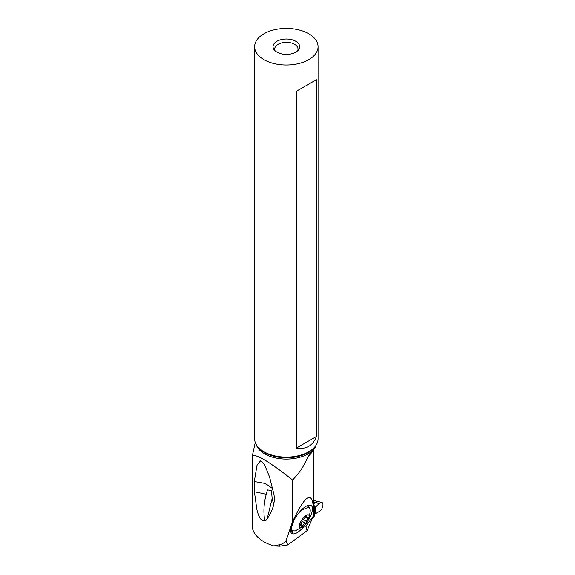 <?xml version="1.0" encoding="UTF-8"?>
<svg xmlns="http://www.w3.org/2000/svg" width="575" height="575" viewBox="0 0 575 575"><rect width="100%" height="100%" fill="white"/><g stroke="black" fill="none" stroke-linecap="round" stroke-linejoin="round"><path stroke-width="0.86" d="M313.576 501.644L314.338 502.054L313.821 503.635L314.568 507.833L319.075 503.7L314.733 507.905A2.667 1.538 0 0 0 314.669 508.099L313.979 510.923L313.979 517.177L311.65 518.902L313.979 517.177L314.669 514.352A2.667 1.538 180 0 1 314.733 514.158L319.075 511.563L314.733 514.158A2.667 1.538 180 0 0 314.669 514.352L314.669 508.099L313.979 510.923M313.849 503.678L315.639 502.471L319.075 503.7A4.995 2.508 -65.7 0 1 320.706 502.493A4.995 2.508 -65.7 0 1 321.777 502.413A4.995 2.508 -65.7 0 1 322.64 506.819A4.995 2.508 -65.7 0 1 319.075 511.563A4.995 2.508 114.3 0 0 322.855 505.921A4.995 2.508 114.3 0 0 320.706 502.493A4.995 2.508 114.3 0 0 319.075 503.7M315.639 502.471L317.702 501.587L319.19 501.673M315.625 502.442L313.325 503.204L313.821 503.635M315.423 502.37L318.931 501.608M315.941 500.997L313.576 500.537M315.251 500.847L313.72 500.566M313.576 502.442L314.338 502.054L315.359 502.378M313.612 503.427L314.043 503.362M255.286 442.455L252.145 456.658L252.145 525.327A40.25 23.237 0 0 0 273.801 545.934L279.68 546.228L287.766 544.978L307.043 530.725L311.65 520.066L311.65 518.327M287.766 544.978L286.048 540.615L292.546 521.705C305.799 493.602 312.814 489.957 313.576 510.78L313.433 515.983L305.95 526.118L307.043 530.725M295.09 518.24A16.416 5.908 124.6 0 0 290.677 531.587A16.416 5.908 124.6 0 0 292.431 533.715L292.797 533.816A16.416 5.908 124.6 0 0 307.431 521.633L307.956 520.792A16.416 5.908 124.6 0 0 310.615 505.324L310.248 505.224A16.416 5.908 124.6 0 0 308.854 505.173A16.416 5.908 124.6 0 0 295.615 517.399L295.09 518.24M286.048 540.615C284.352 542.886 282.045 544.302 279.141 544.848L273.801 545.934M292.546 521.705L292.546 480.01C299.237 473.311 304.398 465.506 308.027 456.586L313.217 450.39L316.178 445.036M252.145 456.658L252.145 456.687C251.534 454.135 255.465 455.048 263.932 459.432C273.757 465.606 283.295 472.47 292.546 480.01M252.145 456.687L252.145 517.356M254.409 491.762L266.247 494.22L267.433 489.907L271.515 490.461L272.147 498.582L267.267 518.463C270.106 514.654 272.27 510.061 273.743 504.677L274.491 499.193L274.016 494.687L269.546 476.934L264.435 464.327L260.511 460.834L257.003 465.34L254.308 481.527L254.409 491.762L256.745 508.588C257.578 513.64 260.619 522.33 264.687 520.54C265.657 520.921 266.512 520.231 267.267 518.463L267.202 518.643M254.646 46.704L254.646 438.804A31.711 18.307 0 0 0 257.413 446.279A31.711 18.307 0 0 0 263.932 451.749A31.711 18.307 0 0 0 315.308 446.279A31.711 18.307 0 0 0 318.068 438.804L318.068 46.704A31.711 18.307 180 0 1 298.497 63.624A31.711 18.307 180 0 1 263.932 59.656A31.711 18.307 180 0 1 254.646 46.704A31.711 18.307 180 0 1 274.225 29.792A31.711 18.307 180 0 1 308.782 33.76A31.711 18.307 180 0 1 318.068 46.704M316.43 79.702L296.427 91.252L296.427 448.04C306.209 449.585 312.879 445.74 316.43 436.49L316.43 79.702L296.427 91.252M295.773 41.271A13.318 7.691 0 0 0 278.803 40.372A13.318 7.691 0 0 0 274.203 49.845A13.318 7.691 0 0 0 276.942 52.145A13.318 7.691 0 0 0 298.518 49.845A13.318 7.691 0 0 0 295.773 41.271M297.606 50.83A11.651 6.727 0 0 0 298.008 49.062A11.651 6.727 0 0 0 294.601 44.304A11.651 6.727 0 0 0 281.901 42.845A11.651 6.727 0 0 0 274.706 49.062A11.651 6.727 0 0 0 275.116 50.83M266.247 494.22L265.779 496.189C263.788 504.067 263.422 512.181 264.687 520.54M272.147 498.582L273.743 504.677M272.679 488.621L265.348 483.474L254.308 481.527M296.427 448.04L316.43 436.49M299.05 512.634L301.25 510.312L309.027 506.97L308.257 506.446A14.483 5.211 124.6 0 0 306.274 506.151M309.027 506.97L310.069 509.364C310.543 510.262 310.018 513.547 308.488 519.225M303.837 525.967L295.176 530.933L292.567 530.811L291.741 529.633L291.582 527.059L294.055 519.987M290.785 528.202L290.785 528.217A14.483 5.211 124.6 0 0 290.785 528.217A14.483 5.211 124.6 0 0 291.805 530.279L292.567 530.811M304.01 525.809A7.655 2.753 -55.4 0 1 303.823 525.981A7.655 2.753 -55.4 0 1 299.352 525.83A7.655 2.753 -55.4 0 1 304.484 516.738A7.655 2.753 -55.4 0 1 308.437 519.347A7.655 2.753 -55.4 0 1 304.01 525.809M302.694 519.491A1.1 0.395 124.6 0 0 301.976 520.957A2.702 0.97 -55.4 0 1 300.639 524.098A1.1 0.395 124.6 0 0 300.157 525.464A1.1 0.395 124.6 0 0 300.574 525.356A2.702 0.97 -55.4 0 1 301.588 525.097A2.702 0.97 -55.4 0 1 301.702 526.161A1.1 0.395 124.6 0 0 301.746 526.592A1.1 0.395 124.6 0 0 302.335 526.341A1.1 0.395 124.6 0 0 302.845 525.672A2.702 0.97 -55.4 0 1 304.096 524.033A2.702 0.97 -55.4 0 1 305.303 523.336A1.1 0.395 124.6 0 0 305.799 523.056A1.1 0.395 124.6 0 0 306.518 521.59A2.702 0.97 -55.4 0 1 307.855 518.449A1.1 0.395 124.6 0 0 308.337 517.083A1.1 0.395 124.6 0 0 307.92 517.191A2.702 0.97 -55.4 0 1 306.906 517.45A2.702 0.97 -55.4 0 1 306.791 516.386A1.1 0.395 124.6 0 0 306.748 515.947A1.1 0.395 124.6 0 0 306.159 516.206A1.1 0.395 124.6 0 0 305.648 516.875A2.702 0.97 -55.4 0 1 304.398 518.513A2.702 0.97 -55.4 0 1 303.19 519.211A1.1 0.395 124.6 0 0 302.694 519.491M313.979 517.177L314.669 514.352M315.208 513.633L315.208 507.351L314.733 507.905A2.667 1.538 0 0 0 314.669 508.099M314.051 503.995L313.576 503.779M315.567 500.911L313.576 500.013M305.9 526.571L306.288 525.435M279.141 544.848L279.68 546.228M312.16 451.655A31.625 18.263 180 0 1 308.027 456.586M315.33 447.091A30.59 17.66 180 0 1 264.73 453.912A30.59 17.66 180 0 1 256.256 444.568M257.413 446.279L258.146 447.235A30.906 17.839 0 0 0 264.507 452.568A30.906 17.839 0 0 0 314.568 447.235L315.308 446.279M291.439 529.956L292.431 533.715M292.797 533.816L291.877 530.33M306.791 505.878L310.615 505.324M310.248 505.224L307.273 505.655M300.114 525.04L300.574 525.356M306.331 516.062L306.791 516.386M305.627 516.911L307.855 518.449M303.09 519.225L306.518 521.59M301.997 521.058L305.303 523.336M300.61 524.134L302.845 525.672M314.906 500.789L321.777 502.413M313.576 499.948L315.848 500.976M313.576 510.78L313.576 449.93M305.771 516.673L306.906 517.45M300.466 524.321L301.588 525.097"/></g></svg>
